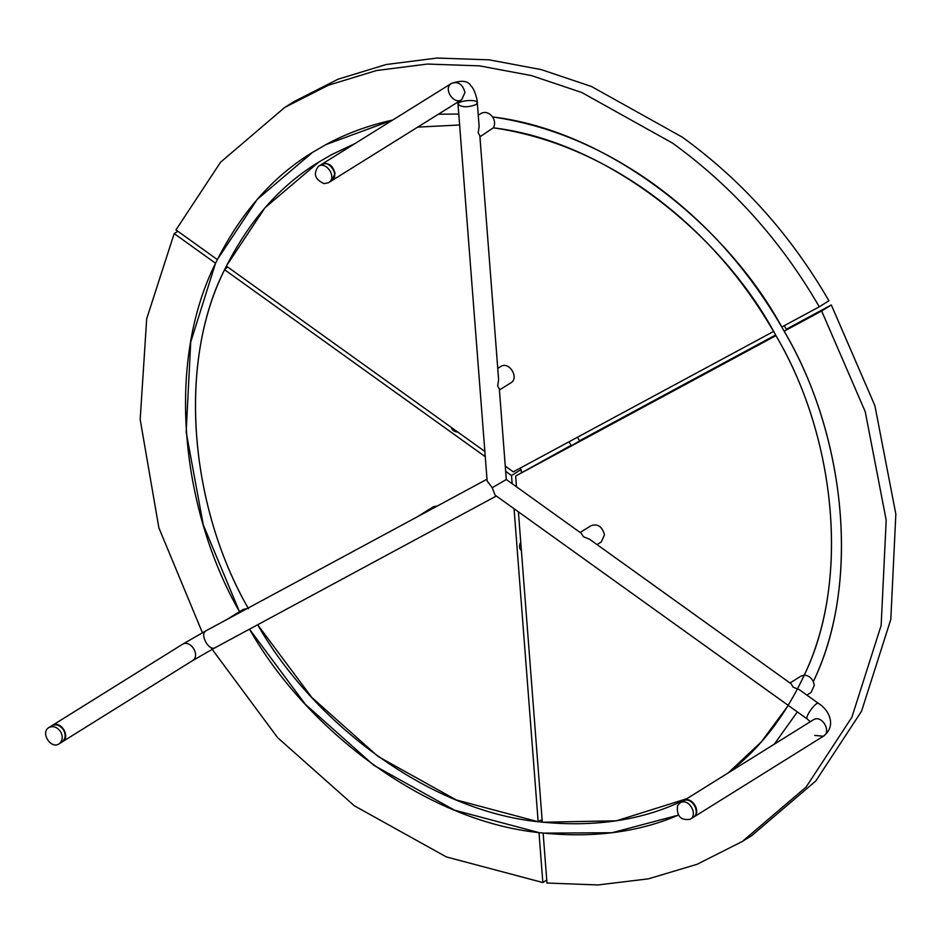 <?xml version="1.0" encoding="UTF-8"?>
<svg xmlns="http://www.w3.org/2000/svg" width="943" height="943" viewBox="0 0 943 943"><rect width="100%" height="100%" fill="white"/><g stroke="black" fill="none" stroke-linecap="round" stroke-linejoin="round"><path stroke-width="1.41" d="M478.266 115.199L481.567 113.16C485.574 111.522 489.24 112.783 492.576 116.932C494.992 120.751 495.24 124.382 493.319 127.812C547.659 135.792 599.524 157.34 648.89 192.466C699.494 229.078 741.057 275.415 773.566 331.453L513.275 471.854L505.271 466.113M487.001 479.221L226.945 619.492L243.023 609.461L247.266 608.518M516.481 486.812L515.656 476.026L775.948 335.637C837.384 439.733 849.337 582.998 804.249 675.176C808.104 675.294 811.121 677.428 813.326 681.553C859.875 586.463 847.557 438.613 784.128 331.217L786.545 329.708L784.258 325.689M177.873 231.283L174.184 233.581L215.546 263.25L190.734 342.038L186.16 432.047L203.287 524.909L239.487 611.665C182.211 511.919 164.742 364.752 215.546 263.25C240.147 213.566 272.515 176.589 312.652 152.306L257.274 199.35L217.314 259.573L175.952 229.903L220.591 162.196L284.692 107.455L328.423 85.224L376.434 70.548L427.332 64.053L479.563 65.869L531.534 75.617L581.796 92.508L672.571 143.136C732.145 186.243 781.052 240.795 819.278 306.805L828.932 300.782C790.705 234.772 741.799 180.219 682.237 137.112L591.45 86.485L541.199 69.593L489.217 59.845L436.986 58.042L386.088 64.537L338.089 79.2L294.346 101.431L284.692 107.455M174.184 233.581L146.695 318.746L140.177 419.505L158.872 527.809L202.415 632.741M210.761 647.44L277.572 737.603L354.379 805.817L446.369 856.928L542.838 882.53L538.995 832.622L454.455 810.131L373.829 765.315L305.32 704.268L249.471 629.17C306.004 728.963 424.279 820.728 538.995 832.622C591.296 838.41 637.763 832.586 678.394 815.129L612.019 832.74L543.133 833.117L546.975 883.025L597.838 884.958L648.419 878.841L697.089 864.295L742.271 841.498L806.147 787.004L851.894 717.199L881.151 625.421L886.196 520.147L865.238 411.69L821.648 310.978L784.128 331.217M542.154 820.434L540.575 820.233L538.158 821.742L456.212 799.923L378.072 756.475L311.756 697.407L257.663 624.761C312.51 721.395 427.061 810.178 538.158 821.742C595.116 827.789 644.658 820.115 686.787 798.721L616.392 820.811L542.296 822.237L518.402 511.849M538.158 821.742L514.065 508.737M512.143 483.7L511.507 475.531L505.672 471.347M485.268 456.707L224.575 269.722L227.593 266.94M248.492 608.742C188.246 503.975 178.156 360.933 224.575 269.722M417.183 516.882L433.356 506.792L437.599 505.861M774.356 744.133L797.33 711.906L774.356 744.133M819.278 306.805L781.759 327.044C748.212 269.215 705.34 221.405 653.134 183.626C602.176 147.379 548.661 125.148 492.576 116.932C609.897 130.877 728.609 227.534 782.949 329.131C842.453 427.933 863.493 577.269 813.326 681.553L814.304 685.29L811.11 692.457L806.878 695.097M788.277 705.411L761.414 741.787L728.291 772.847C759.657 748.966 784.977 716.409 804.249 675.176C852.448 574.817 832.81 431.328 775.948 335.637C723.623 236.445 607.917 141.45 493.319 127.812L479.928 136.818M789.986 682.98L800.937 676.143L804.249 675.176M580.157 532.489L591.12 525.652C597.779 523.53 602.235 526.583 604.487 534.799L601.292 541.966L597.06 544.606M458.899 114.056L438.412 114.197L458.899 114.056M392.748 120.02L326.054 144.538L312.652 152.306L326.054 144.538C346.01 133.635 368.241 125.454 392.748 120.02M484.867 451.473L226.344 266.044L265.077 207.684L318.758 162.102L331.747 154.558L354.851 143.631L331.747 154.558L318.758 162.102C279.823 185.641 248.422 221.522 224.575 269.722C175.221 368.348 192.372 511.342 248.115 608.058M417.69 127.116L459.736 124.983L417.69 127.116M497.751 368.359L501.051 366.308C509.314 361.252 519.475 378.037 510.87 382.823L499.413 389.978M60.788 732.027C57.299 727.041 53.327 725.556 48.895 727.548C40.042 732.511 51.016 749.567 59.055 743.862C62.592 740.986 63.169 737.037 60.788 732.027M48.883 727.548L51.782 725.745C56.226 723.741 60.199 725.238 63.688 730.224C66.069 735.234 65.491 739.182 61.955 742.058L59.055 743.862M324.109 183.637L328.494 182.718C337.523 177.685 326.125 160.64 318.321 166.404C313.005 173.724 314.938 179.476 324.109 183.637M318.321 166.404L321.221 164.601C329.024 158.837 340.423 175.881 331.394 180.915L328.494 182.718M677.522 805.746C676.449 816.096 680.657 820.622 690.123 819.302C698.645 814.905 688.567 797.094 679.95 802.988L677.522 805.746M679.95 802.988L682.85 801.173C691.467 795.291 701.545 813.102 693.022 817.487L690.123 819.29M818.524 703.454L799.322 689.675L793.146 687.176L791.094 683.781L589.505 539.184L583.328 536.685L581.277 533.278L506.308 479.504L492.234 487.72L495.099 495.122L807.314 719.073C804.214 717.47 816.332 700.944 818.524 703.454L818.524 703.454C827.813 708.7 837.702 725.261 823.392 736.224L823.392 736.224C831.915 731.839 821.836 714.028 813.22 719.91L683.097 801.031M506.297 479.504L499.33 388.929L497.656 385.887L498.623 379.711L479.846 135.768L478.172 132.739L479.138 126.562L477.311 102.881L476.015 104.602C467.858 107.537 461.893 107.455 458.145 104.355L458.145 104.355C457.084 100.583 477.488 98.72 477.311 102.881C477.842 100.606 474.105 87.829 470.899 85.943C468.353 80.827 461.917 79.966 451.591 83.338L451.591 83.338C442.573 88.359 453.96 105.404 461.764 99.64L464.958 92.473C462.707 84.257 458.251 81.216 451.591 83.338L321.469 164.459M492.234 487.72L487.142 480.989L457.85 102.08M226.874 619.527L205.798 630.902C199.444 634.226 208.957 651.578 215.098 647.711L192.325 660.784C200.906 655.986 190.757 639.224 182.494 644.281L52.03 725.603M331.63 180.761L335.071 173.441C332.82 165.225 328.364 162.184 321.704 164.294M62.191 741.893L62.427 741.764C71.031 736.978 60.871 720.181 52.608 725.25L52.266 725.438M693.258 817.333L693.506 817.192C702.028 812.795 691.95 794.984 683.333 800.878M520.725 541.989C518.956 546.021 519.169 548.826 521.373 550.382M451.308 427.403C451.827 430.055 454.031 431.635 457.944 432.165M542.838 882.53L546.751 880.09M521.396 472.455L521.173 469.52L511.507 475.531M519.64 468.423L521.173 469.52M569.006 441.796L571.258 445.756L579.603 441.006L577.47 437.234M515.656 476.026L571.022 445.355M579.485 440.794L775.594 335.013M786.285 329.248L831.313 304.966L874.892 405.667L895.85 514.124L890.805 619.41L861.56 711.187L815.801 780.981L751.925 835.474L742.271 841.498M831.313 304.966L821.648 310.978M814.764 735.434L823.392 736.224L693.506 817.192M496.336 496.018L215.098 647.711M461.764 99.64L331.877 180.608M192.325 660.784L62.438 741.752M205.975 630.796L182.152 644.47M807.314 719.073L810.32 721.713"/></g></svg>
